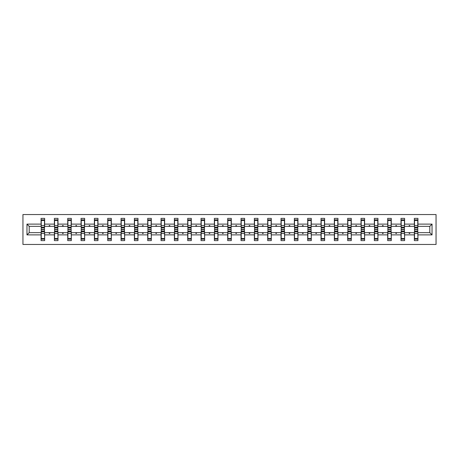 <?xml version="1.0" encoding="UTF-8"?>
<svg xmlns="http://www.w3.org/2000/svg" width="459" height="459" viewBox="0 0 459 459"><rect width="100%" height="100%" fill="white"/><g stroke="black" fill="none" stroke-linecap="round" stroke-linejoin="round"><path stroke-width="0.69" d="M22.95 244.458L436.05 244.458L436.05 214.542L22.95 214.542L22.95 244.458M414.517 231.382L414.345 232.661L404.603 232.661L404.431 231.382M432.034 234.882L429.813 232.661L429.813 226.339L432.034 224.118L432.034 234.882L417.931 234.882L417.931 240.608L414.345 240.608L414.345 232.661M429.813 226.339L417.931 226.339L417.931 218.392L414.345 218.392L414.345 224.118L404.603 224.118L404.431 227.618M414.517 227.618L414.345 224.118M401.183 231.382L401.011 232.661L391.269 232.661L391.097 231.382M414.345 234.882L404.603 234.882L404.603 240.608L401.011 240.608L401.011 232.661M404.603 224.118L404.603 218.392L401.011 218.392L401.011 224.118L391.269 224.118L391.097 227.618M401.183 227.618L401.011 224.118M387.855 231.382L387.683 232.661L377.941 232.661L377.768 231.382M401.011 234.882L391.269 234.882L391.269 240.608L387.683 240.608L387.683 232.661M391.269 224.118L391.269 218.392L387.683 218.392L387.683 224.118L377.941 224.118L377.768 227.618M387.855 227.618L387.683 224.118M374.521 231.382L374.349 232.661L364.607 232.661L364.435 231.382M387.683 234.882L377.941 234.882L377.941 240.608L374.349 240.608L374.349 232.661M377.941 224.118L377.941 218.392L374.349 218.392L374.349 224.118L364.607 224.118L364.435 227.618M374.521 227.618L374.349 224.118M361.187 231.382L361.021 232.661L351.278 232.661L351.106 231.382M374.349 234.882L364.607 234.882L364.607 240.608L361.021 240.608L361.021 232.661M364.607 224.118L364.607 218.392L361.021 218.392L361.021 224.118L351.278 224.118L351.106 227.618M361.187 227.618L361.021 224.118M347.859 231.382L347.687 232.661L337.944 232.661L337.772 231.382M361.021 234.882L351.278 234.882L351.278 240.608L347.687 240.608L347.687 232.661M351.278 224.118L351.278 218.392L347.687 218.392L347.687 224.118L337.944 224.118L337.772 227.618M347.859 227.618L347.687 224.118M334.525 231.382L334.359 232.661L324.616 232.661L324.444 231.382M347.687 234.882L337.944 234.882L337.944 240.608L334.359 240.608L334.359 232.661M337.944 224.118L337.944 218.392L334.359 218.392L334.359 224.118L324.616 224.118L324.444 227.618M334.525 227.618L334.359 224.118M321.197 231.382L321.025 232.661L311.282 232.661L311.11 231.382M334.359 234.882L324.616 234.882L324.616 240.608L321.025 240.608L321.025 232.661M324.616 224.118L324.616 218.392L321.025 218.392L321.025 224.118L311.282 224.118L311.11 227.618M321.197 227.618L321.025 224.118M307.863 231.382L307.691 232.661L297.948 232.661L297.782 231.382M321.025 234.882L311.282 234.882L311.282 240.608L307.691 240.608L307.691 232.661M311.282 224.118L311.282 218.392L307.691 218.392L307.691 224.118L297.948 224.118L297.782 227.618M307.863 227.618L307.691 224.118M294.535 231.382L294.362 232.661L284.62 232.661L284.448 231.382M307.691 234.882L297.948 234.882L297.948 240.608L294.362 240.608L294.362 232.661M297.948 224.118L297.948 218.392L294.362 218.392L294.362 224.118L284.62 224.118L284.448 227.618M294.535 227.618L294.362 224.118M281.201 231.382L281.028 232.661L271.286 232.661L271.12 231.382M294.362 234.882L284.62 234.882L284.62 240.608L281.028 240.608L281.028 232.661M284.62 224.118L284.62 218.392L281.028 218.392L281.028 224.118L271.286 224.118L271.12 227.618M281.201 227.618L281.028 224.118M267.872 231.382L267.7 232.661L257.958 232.661L257.786 231.382M281.028 234.882L271.286 234.882L271.286 240.608L267.7 240.608L267.7 232.661M271.286 224.118L271.286 218.392L267.7 218.392L267.7 224.118L257.958 224.118L257.786 227.618M267.872 227.618L267.7 224.118M254.538 231.382L254.366 232.661L244.624 232.661L244.458 231.382M267.7 234.882L257.958 234.882L257.958 240.608L254.366 240.608L254.366 232.661M257.958 224.118L257.958 218.392L254.366 218.392L254.366 224.118L244.624 224.118L244.458 227.618M254.538 227.618L254.366 224.118M241.21 231.382L241.038 232.661L231.296 232.661L231.124 231.382M254.366 234.882L244.624 234.882L244.624 240.608L241.038 240.608L241.038 232.661M244.624 224.118L244.624 218.392L241.038 218.392L241.038 224.118L231.296 224.118L231.124 227.618M241.21 227.618L241.038 224.118M227.876 231.382L227.704 232.661L217.962 232.661L217.79 231.382M241.038 234.882L231.296 234.882L231.296 240.608L227.704 240.608L227.704 232.661M231.296 224.118L231.296 218.392L227.704 218.392L227.704 224.118L217.962 224.118L217.79 227.618M227.876 227.618L227.704 224.118M214.542 231.382L214.376 232.661L204.634 232.661L204.462 231.382M227.704 234.882L217.962 234.882L217.962 240.608L214.376 240.608L214.376 232.661M217.962 224.118L217.962 218.392L214.376 218.392L214.376 224.118L204.634 224.118L204.462 227.618M214.542 227.618L214.376 224.118M201.214 231.382L201.042 232.661L191.3 232.661L191.128 231.382M214.376 234.882L204.634 234.882L204.634 240.608L201.042 240.608L201.042 232.661M204.634 224.118L204.634 218.392L201.042 218.392L201.042 224.118L191.3 224.118L191.128 227.618M201.214 227.618L201.042 224.118M187.88 231.382L187.714 232.661L177.972 232.661L177.799 231.382M201.042 234.882L191.3 234.882L191.3 240.608L187.714 240.608L187.714 232.661M191.3 224.118L191.3 218.392L187.714 218.392L187.714 224.118L177.972 224.118L177.799 227.618M187.88 227.618L187.714 224.118M174.552 231.382L174.38 232.661L164.638 232.661L164.465 231.382M187.714 234.882L177.972 234.882L177.972 240.608L174.38 240.608L174.38 232.661M177.972 224.118L177.972 218.392L174.38 218.392L174.38 224.118L164.638 224.118L164.465 227.618M174.552 227.618L174.38 224.118M161.218 231.382L161.052 232.661L151.309 232.661L151.137 231.382M174.38 234.882L164.638 234.882L164.638 240.608L161.052 240.608L161.052 232.661M164.638 224.118L164.638 218.392L161.052 218.392L161.052 224.118L151.309 224.118L151.137 227.618M161.218 227.618L161.052 224.118M147.89 231.382L147.718 232.661L137.975 232.661L137.803 231.382M161.052 234.882L151.309 234.882L151.309 240.608L147.718 240.608L147.718 232.661M151.309 224.118L151.309 218.392L147.718 218.392L147.718 224.118L137.975 224.118L137.803 227.618M147.89 227.618L147.718 224.118M134.556 231.382L134.384 232.661L124.641 232.661L124.475 231.382M147.718 234.882L137.975 234.882L137.975 240.608L134.384 240.608L134.384 232.661M137.975 224.118L137.975 218.392L134.384 218.392L134.384 224.118L124.641 224.118L124.475 227.618M134.556 227.618L134.384 224.118M121.228 231.382L121.056 232.661L111.313 232.661L111.141 231.382M134.384 234.882L124.641 234.882L124.641 240.608L121.056 240.608L121.056 232.661M124.641 224.118L124.641 218.392L121.056 218.392L121.056 224.118L111.313 224.118L111.141 227.618M121.228 227.618L121.056 224.118M107.894 231.382L107.722 232.661L97.979 232.661L97.813 231.382M121.056 234.882L111.313 234.882L111.313 240.608L107.722 240.608L107.722 232.661M111.313 224.118L111.313 218.392L107.722 218.392L107.722 224.118L97.979 224.118L97.813 227.618M107.894 227.618L107.722 224.118M94.565 231.382L94.393 232.661L84.651 232.661L84.479 231.382M107.722 234.882L97.979 234.882L97.979 240.608L94.393 240.608L94.393 232.661M97.979 224.118L97.979 218.392L94.393 218.392L94.393 224.118L84.651 224.118L84.479 227.618M94.565 227.618L94.393 224.118M81.232 231.382L81.059 232.661L71.317 232.661L71.145 231.382M94.393 234.882L84.651 234.882L84.651 240.608L81.059 240.608L81.059 232.661M84.651 224.118L84.651 218.392L81.059 218.392L81.059 224.118L71.317 224.118L71.145 227.618M81.232 227.618L81.059 224.118M67.903 231.382L67.731 232.661L57.989 232.661L57.817 231.382M81.059 234.882L71.317 234.882L71.317 240.608L67.731 240.608L67.731 232.661M71.317 224.118L71.317 218.392L67.731 218.392L67.731 224.118L57.989 224.118L57.817 227.618M67.903 227.618L67.731 224.118M54.569 231.382L54.397 232.661L44.655 232.661L44.655 240.608L41.069 240.608L41.069 232.661L29.187 232.661L26.966 234.882L26.966 224.118L29.187 226.339L29.187 232.661M67.731 234.882L57.989 234.882L57.989 240.608L54.397 240.608L54.397 232.661M57.989 224.118L57.989 218.392L54.397 218.392L54.397 224.118L44.655 224.118L44.655 218.392L41.069 218.392L41.069 224.118L26.966 224.118M54.569 227.618L54.397 224.118M41.235 231.382L41.069 232.661M41.235 227.618L41.069 224.118M417.765 231.382L417.931 234.882M417.931 226.339L417.765 227.618M404.603 234.882L404.603 232.661M391.269 234.882L391.269 232.661M377.941 234.882L377.941 232.661M364.607 234.882L364.607 232.661M351.278 234.882L351.278 232.661M337.944 234.882L337.944 232.661M324.616 234.882L324.616 232.661M311.282 234.882L311.282 232.661M297.948 234.882L297.948 232.661M284.62 234.882L284.62 232.661M271.286 234.882L271.286 232.661M257.958 234.882L257.958 232.661M244.624 234.882L244.624 232.661M231.296 234.882L231.296 232.661M217.962 234.882L217.962 232.661M204.634 234.882L204.634 232.661M191.3 234.882L191.3 232.661M177.972 234.882L177.972 232.661M164.638 234.882L164.638 232.661M151.309 234.882L151.309 232.661M137.975 234.882L137.975 232.661M124.641 234.882L124.641 232.661M111.313 234.882L111.313 232.661M97.979 234.882L97.979 232.661M84.651 234.882L84.651 232.661M71.317 234.882L71.317 232.661M57.989 234.882L57.989 232.661M432.034 224.118L417.931 224.118M54.397 234.882L44.655 234.882M41.069 234.882L26.966 234.882M408.946 226.339L409.996 226.339L409.686 225.484L409.262 225.484L408.946 226.339L404.603 226.339M414.345 226.339L409.996 226.339M408.946 232.661L409.262 233.516L409.686 233.516L409.996 232.661M395.618 226.339L396.668 226.339L396.358 225.484L395.928 225.484L395.618 226.339L391.269 226.339M401.011 226.339L396.668 226.339M395.618 232.661L395.928 233.516L396.358 233.516L396.668 232.661M382.284 226.339L383.334 226.339L383.024 225.484L382.594 225.484L382.284 226.339L377.941 226.339M387.683 226.339L383.334 226.339M382.284 232.661L382.594 233.516L383.024 233.516L383.334 232.661M368.956 226.339L370.006 226.339L369.69 225.484L369.265 225.484L368.956 226.339L364.607 226.339M374.349 226.339L370.006 226.339M368.956 232.661L369.265 233.516L369.69 233.516L370.006 232.661M355.622 226.339L356.672 226.339L356.362 225.484L355.932 225.484L355.622 226.339L351.278 226.339M361.021 226.339L356.672 226.339M355.622 232.661L355.932 233.516L356.362 233.516L356.672 232.661M342.294 226.339L343.343 226.339L343.028 225.484L342.603 225.484L342.294 226.339L337.944 226.339M347.687 226.339L343.343 226.339M342.294 232.661L342.603 233.516L343.028 233.516L343.343 232.661M328.96 226.339L330.01 226.339L329.7 225.484L329.269 225.484L328.96 226.339L324.616 226.339M334.359 226.339L330.01 226.339M328.96 232.661L329.269 233.516L329.7 233.516L330.01 232.661M315.631 226.339L316.676 226.339L316.366 225.484L315.941 225.484L315.631 226.339L311.282 226.339M321.025 226.339L316.676 226.339M315.631 232.661L315.941 233.516L316.366 233.516L316.676 232.661M302.297 226.339L303.347 226.339L303.038 225.484L302.607 225.484L302.297 226.339L297.948 226.339M307.691 226.339L303.347 226.339M302.297 232.661L302.607 233.516L303.038 233.516L303.347 232.661M288.963 226.339L290.013 226.339L289.704 225.484L289.279 225.484L288.963 226.339L284.62 226.339M294.362 226.339L290.013 226.339M288.963 232.661L289.279 233.516L289.704 233.516L290.013 232.661M275.635 226.339L276.685 226.339L276.375 225.484L275.945 225.484L275.635 226.339L271.286 226.339M281.028 226.339L276.685 226.339M275.635 232.661L275.945 233.516L276.375 233.516L276.685 232.661M262.301 226.339L263.351 226.339L263.041 225.484L262.617 225.484L262.301 226.339L257.958 226.339M267.7 226.339L263.351 226.339M262.301 232.661L262.617 233.516L263.041 233.516L263.351 232.661M248.973 226.339L250.023 226.339L249.713 225.484L249.283 225.484L248.973 226.339L244.624 226.339M254.366 226.339L250.023 226.339M248.973 232.661L249.283 233.516L249.713 233.516L250.023 232.661M235.639 226.339L236.689 226.339L236.379 225.484L235.955 225.484L235.639 226.339L231.296 226.339M241.038 226.339L236.689 226.339M235.639 232.661L235.955 233.516L236.379 233.516L236.689 232.661M222.311 226.339L223.361 226.339L223.045 225.484L222.621 225.484L222.311 226.339L217.962 226.339M227.704 226.339L223.361 226.339M222.311 232.661L222.621 233.516L223.045 233.516L223.361 232.661M208.977 226.339L210.027 226.339L209.717 225.484L209.287 225.484L208.977 226.339L204.634 226.339M214.376 226.339L210.027 226.339M208.977 232.661L209.287 233.516L209.717 233.516L210.027 232.661M195.649 226.339L196.699 226.339L196.383 225.484L195.959 225.484L195.649 226.339L191.3 226.339M201.042 226.339L196.699 226.339M195.649 232.661L195.959 233.516L196.383 233.516L196.699 232.661M182.315 226.339L183.365 226.339L183.055 225.484L182.625 225.484L182.315 226.339L177.972 226.339M187.714 226.339L183.365 226.339M182.315 232.661L182.625 233.516L183.055 233.516L183.365 232.661M168.987 226.339L170.037 226.339L169.721 225.484L169.296 225.484L168.987 226.339L164.638 226.339M174.38 226.339L170.037 226.339M168.987 232.661L169.296 233.516L169.721 233.516L170.037 232.661M155.653 226.339L156.703 226.339L156.393 225.484L155.962 225.484L155.653 226.339L151.309 226.339M161.052 226.339L156.703 226.339M155.653 232.661L155.962 233.516L156.393 233.516L156.703 232.661M142.324 226.339L143.369 226.339L143.059 225.484L142.634 225.484L142.324 226.339L137.975 226.339M147.718 226.339L143.369 226.339M142.324 232.661L142.634 233.516L143.059 233.516L143.369 232.661M128.99 226.339L130.04 226.339L129.731 225.484L129.3 225.484L128.99 226.339L124.641 226.339M134.384 226.339L130.04 226.339M128.99 232.661L129.3 233.516L129.731 233.516L130.04 232.661M115.657 226.339L116.706 226.339L116.397 225.484L115.972 225.484L115.657 226.339L111.313 226.339M121.056 226.339L116.706 226.339M115.657 232.661L115.972 233.516L116.397 233.516L116.706 232.661M102.328 226.339L103.378 226.339L103.068 225.484L102.638 225.484L102.328 226.339L97.979 226.339M107.722 226.339L103.378 226.339M102.328 232.661L102.638 233.516L103.068 233.516L103.378 232.661M88.994 226.339L90.044 226.339L89.734 225.484L89.31 225.484L88.994 226.339L84.651 226.339M94.393 226.339L90.044 226.339M88.994 232.661L89.31 233.516L89.734 233.516L90.044 232.661M75.666 226.339L76.716 226.339L76.406 225.484L75.976 225.484L75.666 226.339L71.317 226.339M81.059 226.339L76.716 226.339M75.666 232.661L75.976 233.516L76.406 233.516L76.716 232.661M62.332 226.339L63.382 226.339L63.072 225.484L62.642 225.484L62.332 226.339L57.989 226.339M67.731 226.339L63.382 226.339M62.332 232.661L62.642 233.516L63.072 233.516L63.382 232.661M49.004 226.339L50.054 226.339L49.738 225.484L49.314 225.484L49.004 226.339L44.655 226.339L44.655 224.118M54.397 226.339L50.054 226.339M49.004 232.661L49.314 233.516L49.738 233.516L50.054 232.661M44.483 231.382L44.655 232.661M44.655 226.339L44.483 227.618M41.069 226.339L29.187 226.339M429.813 232.661L417.931 232.661M44.483 227.916L44.483 219.884L41.235 219.884L41.235 229.408L44.483 229.408L44.483 227.916L41.235 227.916M41.235 231.084L41.235 239.116L44.655 239.116L44.483 229.592L41.235 229.592L41.235 231.084L44.483 231.084M57.817 227.916L57.817 219.884L54.569 219.884L54.569 229.408L57.817 229.408L57.817 227.916L54.569 227.916M54.569 231.084L54.569 239.116L57.989 239.116L57.817 229.592L54.569 229.592L54.569 231.084L57.817 231.084M71.145 227.916L71.145 219.884L67.903 219.884L67.903 229.408L71.145 229.408L71.145 227.916L67.903 227.916M67.903 231.084L67.903 239.116L71.317 239.116L71.145 229.592L67.903 229.592L67.903 231.084L71.145 231.084M84.479 227.916L84.479 219.884L81.232 219.884L81.232 229.408L84.479 229.408L84.479 227.916L81.232 227.916M81.232 231.084L81.232 239.116L84.651 239.116L84.479 229.592L81.232 229.592L81.232 231.084L84.479 231.084M97.813 227.916L97.813 219.884L94.565 219.884L94.565 229.408L97.813 229.408L97.813 227.916L94.565 227.916M94.565 231.084L94.565 239.116L97.979 239.116L97.813 229.592L94.565 229.592L94.565 231.084L97.813 231.084M111.141 227.916L111.141 219.884L107.894 219.884L107.894 229.408L111.141 229.408L111.141 227.916L107.894 227.916M107.894 231.084L107.894 239.116L111.313 239.116L111.141 229.592L107.894 229.592L107.894 231.084L111.141 231.084M124.475 227.916L124.475 219.884L121.228 219.884L121.228 229.408L124.475 229.408L124.475 227.916L121.228 227.916M121.228 231.084L121.228 239.116L124.641 239.116L124.475 229.592L121.228 229.592L121.228 231.084L124.475 231.084M137.803 227.916L137.803 219.884L134.556 219.884L134.556 229.408L137.803 229.408L137.803 227.916L134.556 227.916M134.556 231.084L134.556 239.116L137.975 239.116L137.803 229.592L134.556 229.592L134.556 231.084L137.803 231.084M151.137 227.916L151.137 219.884L147.89 219.884L147.89 229.408L151.137 229.408L151.137 227.916L147.89 227.916M147.89 231.084L147.89 239.116L151.309 239.116L151.137 229.592L147.89 229.592L147.89 231.084L151.137 231.084M164.465 227.916L164.465 219.884L161.218 219.884L161.218 229.408L164.465 229.408L164.465 227.916L161.218 227.916M161.218 231.084L161.218 239.116L164.638 239.116L164.465 229.592L161.218 229.592L161.218 231.084L164.465 231.084M177.799 227.916L177.799 219.884L174.552 219.884L174.552 229.408L177.799 229.408L177.799 227.916L174.552 227.916M174.552 231.084L174.552 239.116L177.972 239.116L177.799 229.592L174.552 229.592L174.552 231.084L177.799 231.084M191.128 227.916L191.128 219.884L187.88 219.884L187.88 229.408L191.128 229.408L191.128 227.916L187.88 227.916M187.88 231.084L187.88 239.116L191.3 239.116L191.128 229.592L187.88 229.592L187.88 231.084L191.128 231.084M204.462 227.916L204.462 219.884L201.214 219.884L201.214 229.408L204.462 229.408L204.462 227.916L201.214 227.916M201.214 231.084L201.214 239.116L204.634 239.116L204.462 229.592L201.214 229.592L201.214 231.084L204.462 231.084M217.79 227.916L217.79 219.884L214.542 219.884L214.542 229.408L217.79 229.408L217.79 227.916L214.542 227.916M214.542 231.084L214.542 239.116L217.962 239.116L217.79 229.592L214.542 229.592L214.542 231.084L217.79 231.084M231.124 227.916L231.124 219.884L227.876 219.884L227.876 229.408L231.124 229.408L231.124 227.916L227.876 227.916M227.876 231.084L227.876 239.116L231.296 239.116L231.124 229.592L227.876 229.592L227.876 231.084L231.124 231.084M244.458 227.916L244.458 219.884L241.21 219.884L241.21 229.408L244.458 229.408L244.458 227.916L241.21 227.916M241.21 231.084L241.21 239.116L244.624 239.116L244.458 229.592L241.21 229.592L241.21 231.084L244.458 231.084M257.786 227.916L257.786 219.884L254.538 219.884L254.538 229.408L257.786 229.408L257.786 227.916L254.538 227.916M254.538 231.084L254.538 239.116L257.958 239.116L257.786 229.592L254.538 229.592L254.538 231.084L257.786 231.084M271.12 227.916L271.12 219.884L267.872 219.884L267.872 229.408L271.12 229.408L271.12 227.916L267.872 227.916M267.872 231.084L267.872 239.116L271.286 239.116L271.12 229.592L267.872 229.592L267.872 231.084L271.12 231.084M284.448 227.916L284.448 219.884L281.201 219.884L281.201 229.408L284.448 229.408L284.448 227.916L281.201 227.916M281.201 231.084L281.201 239.116L284.62 239.116L284.448 229.592L281.201 229.592L281.201 231.084L284.448 231.084M297.782 227.916L297.782 219.884L294.535 219.884L294.535 229.408L297.782 229.408L297.782 227.916L294.535 227.916M294.535 231.084L294.535 239.116L297.948 239.116L297.782 229.592L294.535 229.592L294.535 231.084L297.782 231.084M311.11 227.916L311.11 219.884L307.863 219.884L307.863 229.408L311.11 229.408L311.11 227.916L307.863 227.916M307.863 231.084L307.863 239.116L311.282 239.116L311.11 229.592L307.863 229.592L307.863 231.084L311.11 231.084M324.444 227.916L324.444 219.884L321.197 219.884L321.197 229.408L324.444 229.408L324.444 227.916L321.197 227.916M321.197 231.084L321.197 239.116L324.616 239.116L324.444 229.592L321.197 229.592L321.197 231.084L324.444 231.084M337.772 227.916L337.772 219.884L334.525 219.884L334.525 229.408L337.772 229.408L337.772 227.916L334.525 227.916M334.525 231.084L334.525 239.116L337.944 239.116L337.772 229.592L334.525 229.592L334.525 231.084L337.772 231.084M351.106 227.916L351.106 219.884L347.859 219.884L347.859 229.408L351.106 229.408L351.106 227.916L347.859 227.916M347.859 231.084L347.859 239.116L351.278 239.116L351.106 229.592L347.859 229.592L347.859 231.084L351.106 231.084M364.435 227.916L364.435 219.884L361.187 219.884L361.187 229.408L364.435 229.408L364.435 227.916L361.187 227.916M361.187 231.084L361.187 239.116L364.607 239.116L364.435 229.592L361.187 229.592L361.187 231.084L364.435 231.084M377.768 227.916L377.768 219.884L374.521 219.884L374.521 229.408L377.768 229.408L377.768 227.916L374.521 227.916M374.521 231.084L374.521 239.116L377.941 239.116L377.768 229.592L374.521 229.592L374.521 231.084L377.768 231.084M391.097 227.916L391.097 219.884L387.855 219.884L387.855 229.408L391.097 229.408L391.097 227.916L387.855 227.916M387.855 231.084L387.855 239.116L391.269 239.116L391.097 229.592L387.855 229.592L387.855 231.084L391.097 231.084M404.431 227.916L404.431 219.884L401.183 219.884L401.183 229.408L404.431 229.408L404.431 227.916L401.183 227.916M401.183 231.084L401.183 239.116L404.603 239.116L404.431 229.592L401.183 229.592L401.183 231.084L404.431 231.084M417.765 227.916L417.765 219.884L414.517 219.884L414.517 229.408L417.765 229.408L417.765 227.916L414.517 227.916M414.517 231.084L414.517 239.116L417.931 239.116L417.765 229.592L414.517 229.592L414.517 231.084L417.765 231.084M41.235 238.531L44.483 238.531M41.235 233.476L44.483 233.476M41.235 231.818L44.483 231.818M44.483 220.469L41.235 220.469M44.483 225.524L41.235 225.524M44.483 227.182L41.235 227.182M57.817 220.469L54.569 220.469M57.817 225.524L54.569 225.524M57.817 227.182L54.569 227.182M71.145 220.469L67.903 220.469M71.145 225.524L67.903 225.524M71.145 227.182L67.903 227.182M54.569 238.531L57.817 238.531M54.569 233.476L57.817 233.476M54.569 231.818L57.817 231.818M67.903 238.531L71.145 238.531M67.903 233.476L71.145 233.476M67.903 231.818L71.145 231.818M84.479 220.469L81.232 220.469M84.479 225.524L81.232 225.524M84.479 227.182L81.232 227.182M97.813 220.469L94.565 220.469M97.813 225.524L94.565 225.524M97.813 227.182L94.565 227.182M81.232 238.531L84.479 238.531M81.232 233.476L84.479 233.476M81.232 231.818L84.479 231.818M94.565 238.531L97.813 238.531M94.565 233.476L97.813 233.476M94.565 231.818L97.813 231.818M111.141 220.469L107.894 220.469M111.141 225.524L107.894 225.524M111.141 227.182L107.894 227.182M107.894 238.531L111.141 238.531M107.894 233.476L111.141 233.476M107.894 231.818L111.141 231.818M124.475 220.469L121.228 220.469M124.475 225.524L121.228 225.524M124.475 227.182L121.228 227.182M121.228 238.531L124.475 238.531M121.228 233.476L124.475 233.476M121.228 231.818L124.475 231.818M137.803 220.469L134.556 220.469M137.803 225.524L134.556 225.524M137.803 227.182L134.556 227.182M134.556 238.531L137.803 238.531M134.556 233.476L137.803 233.476M134.556 231.818L137.803 231.818M151.137 220.469L147.89 220.469M151.137 225.524L147.89 225.524M151.137 227.182L147.89 227.182M147.89 238.531L151.137 238.531M147.89 233.476L151.137 233.476M147.89 231.818L151.137 231.818M164.465 220.469L161.218 220.469M164.465 225.524L161.218 225.524M164.465 227.182L161.218 227.182M161.218 238.531L164.465 238.531M161.218 233.476L164.465 233.476M161.218 231.818L164.465 231.818M177.799 220.469L174.552 220.469M177.799 225.524L174.552 225.524M177.799 227.182L174.552 227.182M174.552 238.531L177.799 238.531M174.552 233.476L177.799 233.476M174.552 231.818L177.799 231.818M191.128 220.469L187.88 220.469M191.128 225.524L187.88 225.524M191.128 227.182L187.88 227.182M187.88 238.531L191.128 238.531M187.88 233.476L191.128 233.476M187.88 231.818L191.128 231.818M204.462 220.469L201.214 220.469M204.462 225.524L201.214 225.524M204.462 227.182L201.214 227.182M201.214 238.531L204.462 238.531M201.214 233.476L204.462 233.476M201.214 231.818L204.462 231.818M217.79 220.469L214.542 220.469M217.79 225.524L214.542 225.524M217.79 227.182L214.542 227.182M214.542 238.531L217.79 238.531M214.542 233.476L217.79 233.476M214.542 231.818L217.79 231.818M231.124 220.469L227.876 220.469M231.124 225.524L227.876 225.524M231.124 227.182L227.876 227.182M227.876 238.531L231.124 238.531M227.876 233.476L231.124 233.476M227.876 231.818L231.124 231.818M244.458 220.469L241.21 220.469M244.458 225.524L241.21 225.524M244.458 227.182L241.21 227.182M241.21 238.531L244.458 238.531M241.21 233.476L244.458 233.476M241.21 231.818L244.458 231.818M257.786 220.469L254.538 220.469M257.786 225.524L254.538 225.524M257.786 227.182L254.538 227.182M254.538 238.531L257.786 238.531M254.538 233.476L257.786 233.476M254.538 231.818L257.786 231.818M271.12 220.469L267.872 220.469M271.12 225.524L267.872 225.524M271.12 227.182L267.872 227.182M267.872 238.531L271.12 238.531M267.872 233.476L271.12 233.476M267.872 231.818L271.12 231.818M284.448 220.469L281.201 220.469M284.448 225.524L281.201 225.524M284.448 227.182L281.201 227.182M281.201 238.531L284.448 238.531M281.201 233.476L284.448 233.476M281.201 231.818L284.448 231.818M297.782 220.469L294.535 220.469M297.782 225.524L294.535 225.524M297.782 227.182L294.535 227.182M294.535 238.531L297.782 238.531M294.535 233.476L297.782 233.476M294.535 231.818L297.782 231.818M311.11 220.469L307.863 220.469M311.11 225.524L307.863 225.524M311.11 227.182L307.863 227.182M307.863 238.531L311.11 238.531M307.863 233.476L311.11 233.476M307.863 231.818L311.11 231.818M324.444 220.469L321.197 220.469M324.444 225.524L321.197 225.524M324.444 227.182L321.197 227.182M321.197 238.531L324.444 238.531M321.197 233.476L324.444 233.476M321.197 231.818L324.444 231.818M337.772 220.469L334.525 220.469M337.772 225.524L334.525 225.524M337.772 227.182L334.525 227.182M334.525 238.531L337.772 238.531M334.525 233.476L337.772 233.476M334.525 231.818L337.772 231.818M351.106 220.469L347.859 220.469M351.106 225.524L347.859 225.524M351.106 227.182L347.859 227.182M347.859 238.531L351.106 238.531M347.859 233.476L351.106 233.476M347.859 231.818L351.106 231.818M364.435 220.469L361.187 220.469M364.435 225.524L361.187 225.524M364.435 227.182L361.187 227.182M361.187 238.531L364.435 238.531M361.187 233.476L364.435 233.476M361.187 231.818L364.435 231.818M377.768 220.469L374.521 220.469M377.768 225.524L374.521 225.524M377.768 227.182L374.521 227.182M374.521 238.531L377.768 238.531M374.521 233.476L377.768 233.476M374.521 231.818L377.768 231.818M391.097 220.469L387.855 220.469M391.097 225.524L387.855 225.524M391.097 227.182L387.855 227.182M387.855 238.531L391.097 238.531M387.855 233.476L391.097 233.476M387.855 231.818L391.097 231.818M404.431 220.469L401.183 220.469M404.431 225.524L401.183 225.524M404.431 227.182L401.183 227.182M401.183 238.531L404.431 238.531M401.183 233.476L404.431 233.476M401.183 231.818L404.431 231.818M417.765 220.469L414.517 220.469M417.765 225.524L414.517 225.524M417.765 227.182L414.517 227.182M414.517 238.531L417.765 238.531M414.517 233.476L417.765 233.476M414.517 231.818L417.765 231.818"/></g></svg>
